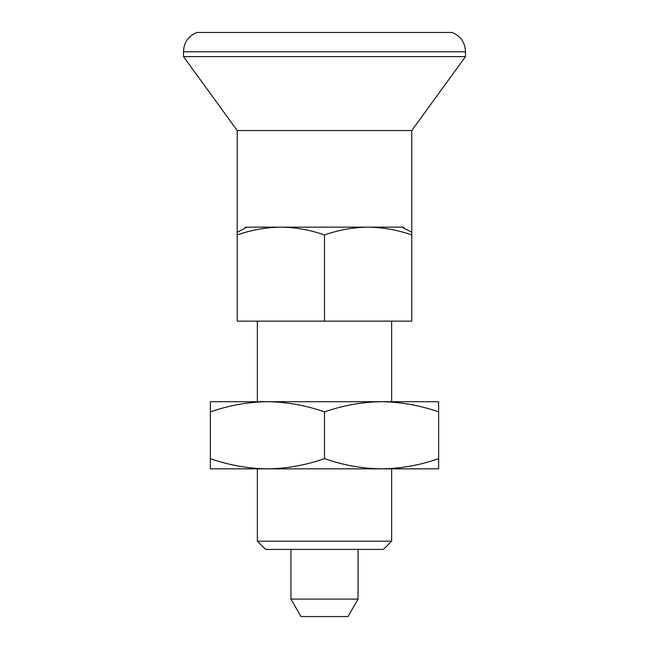 <?xml version="1.0" encoding="UTF-8"?>
<svg xmlns="http://www.w3.org/2000/svg" width="649" height="649" viewBox="0 0 649 649"><rect width="100%" height="100%" fill="white"/><g stroke="black" fill="none" stroke-linecap="round" stroke-linejoin="round"><path stroke-width="0.97" d="M411.782 232.261L411.782 234.946L411.782 232.261L401.926 227.15L245.103 227.15L245.103 228.156M324.5 411.904C305.866 405.374 286.85 401.974 267.437 401.707C247.975 401.982 228.951 405.382 210.365 411.904L210.365 458.656C229 465.179 248.023 468.578 267.437 468.846C286.89 468.57 305.914 465.171 324.5 458.656L324.5 411.904C343.086 405.382 362.11 401.982 381.563 401.707L210.365 401.707L210.365 411.904M324.5 458.656C343.134 465.179 362.15 468.578 381.563 468.846C401.025 468.57 420.049 465.171 438.635 458.656L438.635 468.846L210.365 468.846L210.365 458.656M324.5 321.141L324.5 234.946C310.287 229.957 295.741 227.361 280.863 227.15C266.017 227.353 251.471 229.949 237.218 234.946L237.218 321.141L411.782 321.141L411.782 130.546L237.218 130.546L183.513 56.617L183.513 51.782L465.487 51.782L465.487 56.617L183.513 56.617M257.361 541.177L265.603 549.411L383.397 549.411L391.639 541.177L257.361 541.177L257.361 468.846M438.635 401.707L438.635 411.904C420 405.374 400.977 401.974 381.563 401.707L438.635 401.707M438.635 458.656L438.635 411.904M290.93 599.092L358.07 599.092L347.994 616.55L301.006 616.55L290.93 599.092L290.93 549.411M403.897 228.156L403.897 227.15L401.926 227.15M465.487 51.782C465.155 42.469 460.676 36.02 452.061 32.45L196.939 32.45C188.324 36.02 183.845 42.469 183.513 51.782M324.5 234.946C338.746 229.949 353.291 227.353 368.137 227.15C383.015 227.361 397.569 229.957 411.782 234.946M237.218 232.261L247.074 227.15M391.639 541.177L391.639 468.846M358.07 599.092L358.07 549.411M237.218 234.946L237.218 130.546M411.782 130.546L465.487 56.617M391.639 401.707L391.639 321.141M257.361 401.707L257.361 321.141"/></g></svg>
